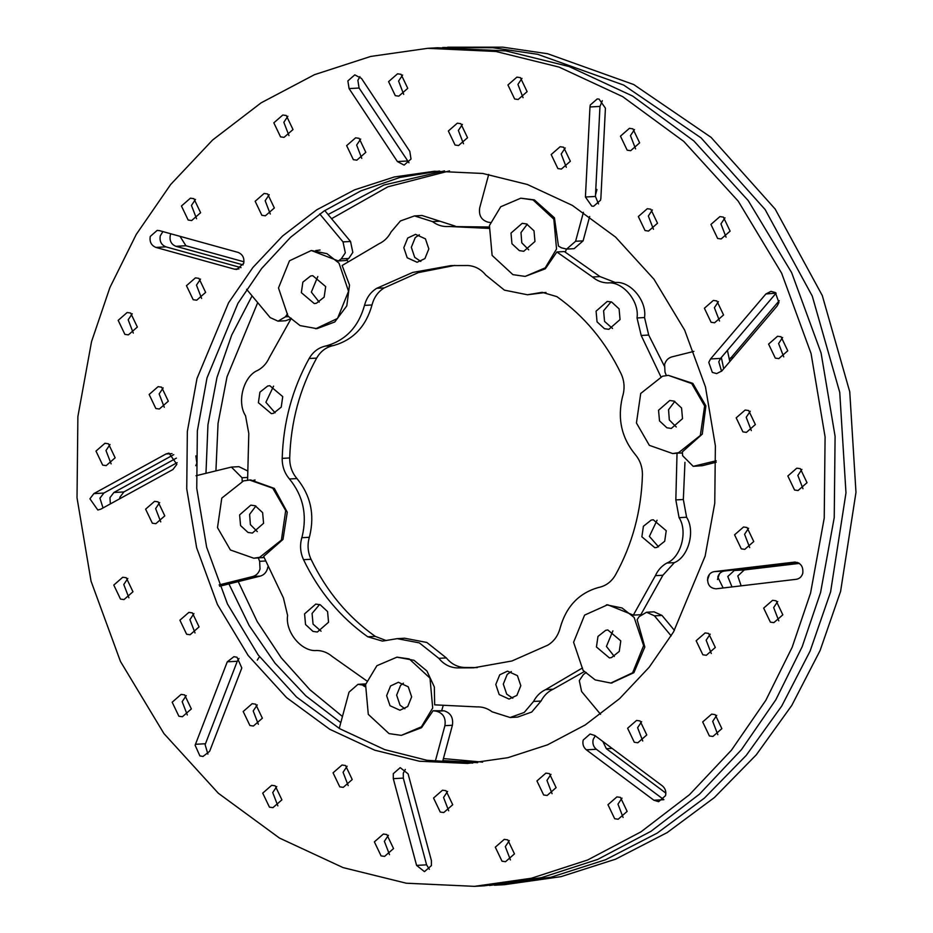 <?xml version="1.0" encoding="UTF-8"?>
<svg xmlns="http://www.w3.org/2000/svg" width="933" height="933" viewBox="0 0 933 933"><rect width="100%" height="100%" fill="white"/><g stroke="black" fill="none" stroke-linecap="round" stroke-linejoin="round"><path stroke-width="1.4" d="M778.915 302.584L775.37 292.554L771.02 291.353L765.865 293.988L710.549 358.96L708.777 362.377L712.322 372.395L716.672 373.597L721.827 370.961L777.142 305.989L778.915 302.584M776.139 293.125L765.865 293.988M427.617 48.329L437.624 47.77L505.861 50.907L569.06 66.523L632.679 96.076L693.814 140.895L748.196 200.56L791.65 272.646L821.075 352.977L835.093 436.329L834.23 517.558L820.585 592.49L802.193 646.651L775.859 699.715L741.478 749.596L699.505 794.123L651.012 831.268L597.656 859.433L541.432 877.673L484.507 885.79L474.5 886.35L406.263 883.213L343.064 867.597L279.445 838.044L218.299 793.225L163.928 733.56L120.474 661.474L91.037 581.142L77.019 497.79L77.882 416.561L91.539 341.63L109.931 287.469L136.265 234.405L170.646 184.524L212.619 139.997L261.1 102.852L314.468 74.687L370.681 56.447L427.617 48.329L495.855 51.467L559.054 67.083L622.673 96.635L683.807 141.454L738.19 201.12L781.644 273.206L811.069 353.537L825.087 436.889L824.224 518.118L810.579 593.05L792.187 647.21L765.853 700.275L731.472 750.155L689.499 794.683L641.006 831.828L587.65 859.993L531.425 878.233L474.5 886.35M635.595 148.907L630.463 135.6L634.51 129.559M726.061 237.18L720.941 223.873L724.988 217.832M783.72 356.826L778.6 343.531L782.635 337.489M802.986 488.74L797.855 475.433L801.902 469.392M778.787 620.853L773.667 607.558L777.702 601.517M717.827 734.679L712.695 721.372L716.742 715.343M623.092 817.448L617.973 804.141L622.019 798.1M510.433 859.923L505.313 846.628L509.348 840.586M389.504 854.616L384.373 841.309L388.42 835.268M277.859 805.867L272.728 792.572L276.774 786.531M187.3 714.958L182.18 701.663L186.227 695.621M128.917 597.808L123.786 584.501L127.833 578.46M111.109 463.841L105.989 450.534L110.024 444.493M133.302 333.093L128.183 319.786L132.218 313.745M196.583 218.754L191.452 205.447L195.498 199.405M288.962 135.588L283.842 122.281L287.877 116.24M403.709 94.373L398.589 81.066L402.624 75.025M523.063 97.708L517.943 84.402L521.979 78.36M709.453 574.32L707.447 580.104M472.623 763.112L427.034 760.302L384.746 749.631L339.787 728.743L296.589 697.068L258.161 654.908L227.454 603.966L206.648 547.204L196.746 488.297L197.353 430.894L206.998 377.947L237.938 303.318L261.637 268.494L290.571 237.285L324.019 211.045L360.896 190.88L399.872 177.468L439.501 171.007M463.491 143.752L458.36 130.445L462.406 124.404M566.308 167.287L561.188 153.992L565.235 147.95M598.52 203.907L595.429 196.455L599.977 106.42L602.333 100.717M270.29 214.03L265.17 200.723L269.205 194.682M361.771 158.377L356.651 145.07L360.686 139.04M408.981 162.774L359.088 88.029L357.875 80.355L359.916 76.646M164.266 407.231L159.146 393.924L163.182 387.883M201.61 298.432L196.478 285.125L200.525 279.084M241.052 267.654L165.911 246.86C161.281 244.936 159.403 241.274 160.266 235.874L162.902 231.594M195.032 632.947L189.912 619.64L193.947 613.611M160.756 521.909L155.624 508.602L159.671 502.56M103.038 507.949L99.936 498.234L103.866 493.056L173.76 454.639M348.184 785.574L343.064 772.267L347.099 766.226M258.324 724.253L253.205 710.946L257.251 704.905M207.896 754.109L205.12 744.662L237.274 661.264L239.011 658.476M552.068 793.691L546.948 780.385L550.983 774.343M448.68 810.777L443.56 797.47L447.595 791.429M429.367 869.299L426.591 864.833L403.301 778.099L403.289 773.119L405.33 769.41M711.284 653.497L706.153 640.19L710.2 634.148M642.744 741L637.612 727.693L641.659 721.652M653.881 800.234L586.344 749.829C583.393 747.321 582.332 744.067 583.172 740.067L590.099 734.014L594.822 735.484L662.372 785.878C665.322 788.397 666.384 791.65 665.544 795.651L658.616 801.692L653.881 800.234L663.888 799.674L596.35 749.269C593.388 746.762 592.338 743.508 593.178 739.507L595.231 735.787M751.322 430.591L746.202 417.284L750.249 411.255M749.7 547.566L744.581 534.259L748.616 528.23M723.168 587.977L717.78 577.072C718.865 573.62 721.034 571.614 724.276 571.054L797.388 562.389M653.462 229.273L648.342 215.978L652.389 209.937M719.518 320.999L714.386 307.692L718.433 301.651M721.559 371.264L718.783 361.817L720.556 358.4L775.871 293.428M704.392 308.252L713.348 300.426L716.859 300.927L723.565 314.957L714.596 322.771L711.098 322.282L704.392 308.252M620.457 136.16L629.425 128.334L632.924 128.836L639.641 142.866L630.673 150.691L627.174 150.19L620.457 136.16M638.335 216.538L647.292 208.712L650.802 209.214L657.508 223.244L648.552 231.057L645.041 230.556L638.335 216.538M710.934 224.433L719.891 216.608L723.402 217.109L730.107 231.139L721.151 238.953L717.64 238.463L710.934 224.433M795.313 562.063L794.461 562.109C800.666 562.657 803.441 566.389 802.777 573.294C801.692 576.746 799.523 578.74 796.281 579.3L716.089 588.816C709.885 588.256 707.109 584.536 707.774 577.632C708.858 574.18 711.028 572.174 714.27 571.614L794.893 562.063M627.606 728.253L636.574 720.428L640.073 720.929L646.779 734.959L637.822 742.773L634.312 742.283L627.606 728.253M763.66 608.118L772.617 600.292L776.128 600.794L782.834 614.824L773.865 622.638L770.366 622.136L763.66 608.118M696.146 640.749L705.115 632.936L708.614 633.437L715.319 647.455L706.363 655.281L702.852 654.779L696.146 640.749M702.689 721.932L711.657 714.118L715.156 714.62L721.862 728.638L712.905 736.464L709.395 735.962L702.689 721.932M408.106 773.877L431.408 860.611L431.408 865.591L424.48 871.644L416.584 865.392L393.294 778.658L393.283 773.679L400.21 767.637L408.106 773.877M243.198 711.506L252.155 703.68L255.665 704.182L262.371 718.212L253.414 726.026L249.904 725.524L243.198 711.506M374.366 841.869L383.335 834.044L386.833 834.545L393.551 848.575L384.583 856.389L381.084 855.899L374.366 841.869M333.058 772.827L342.014 765.013L345.525 765.515L352.231 779.533L343.262 787.359L339.764 786.857L333.058 772.827M262.721 793.132L271.69 785.306L275.188 785.808L281.906 799.838L272.937 807.651L269.439 807.15L262.721 793.132M172.932 469.521L100.834 509.15L97.825 510.024L89.93 498.793L93.86 493.615L165.957 453.986L168.966 453.111L176.85 464.342L172.932 469.521M186.472 285.685L195.44 277.859L198.939 278.361L205.645 292.391L196.688 300.204L193.178 299.715L186.472 285.685M95.982 451.094L104.939 443.28L108.45 443.781L115.156 457.8L106.187 465.625L102.688 465.124L95.982 451.094M149.14 394.484L158.097 386.659L161.607 387.16L168.313 401.19L159.345 409.004L155.846 408.514L149.14 394.484M118.176 320.346L127.133 312.52L130.643 313.022L137.349 327.051L128.381 334.877L124.882 334.376L118.176 320.346M397.411 161.561L349.082 88.588L347.869 80.914L354.797 74.862L361.479 78.419L409.809 151.379L411.021 159.065L404.094 165.106L397.411 161.561L407.418 161.001M551.181 154.551L560.138 146.726L563.649 147.227L570.355 161.257L561.398 169.071L557.887 168.57L551.181 154.551M388.583 81.626L397.54 73.812L401.05 74.313L407.756 88.332L398.788 96.157L395.289 95.656L388.583 81.626M448.353 131.005L457.322 123.179L460.82 123.681L467.538 137.711L458.57 145.536L455.071 145.035L448.353 131.005M507.937 84.961L516.894 77.136L520.404 77.637L527.11 91.667L518.142 99.493L514.643 98.991L507.937 84.961M196.991 378.506L228.597 302.735L252.901 267.479L282.559 236.014L316.823 209.773L354.528 189.866L394.262 176.978L434.486 171.24L482.711 173.456L527.378 184.489L572.326 205.377L615.535 237.052L653.963 279.212L684.67 330.154L705.465 386.915L715.378 445.822L714.76 503.225L705.115 556.173L673.509 631.944L649.216 667.2L619.559 698.665L585.294 724.906L547.578 744.814L507.855 757.701L467.62 763.439L419.395 761.223L374.739 750.19L329.781 729.303L286.583 697.627L248.155 655.467L217.447 604.526L196.641 547.764L186.74 488.857L187.346 431.454L196.991 378.506M585.423 197.015L589.971 106.98L590.286 104.986L597.213 98.945L599.033 99.085L605.424 108.17L600.875 198.204L600.56 200.198L593.633 206.251L591.802 206.111L585.423 197.015L595.429 196.455M273.836 122.841L282.792 115.016L286.303 115.517L293.009 129.547L284.04 137.361L280.541 136.871L273.836 122.841M255.164 201.283L264.121 193.458L267.631 193.959L274.337 207.989L265.369 215.803L261.87 215.313L255.164 201.283M181.445 206.006L190.414 198.181L193.912 198.682L200.618 212.712L191.662 220.538L188.151 220.036L181.445 206.006M346.644 145.63L355.601 137.816L359.112 138.317L365.818 152.336L356.849 160.161L353.35 159.66L346.644 145.63M234.51 269.182L155.904 247.42C151.274 245.496 149.397 241.834 150.26 236.434L157.187 230.393L159.438 230.638L238.055 252.388C242.673 254.324 244.551 257.986 243.688 263.374L236.76 269.427L234.51 269.182L238.976 268.926M113.791 585.061L122.748 577.247L126.258 577.737L132.964 591.767L123.996 599.592L120.497 599.091L113.791 585.061M179.906 620.2L188.863 612.386L192.373 612.888L199.079 626.906L190.11 634.732L186.612 634.23L179.906 620.2M172.173 702.222L181.13 694.397L184.641 694.898L191.347 708.928L182.39 716.742L178.879 716.241L172.173 702.222M145.618 509.161L154.586 501.336L158.085 501.837L164.791 515.867L155.834 523.693L152.324 523.191L145.618 509.161M241.484 668.844L209.633 751.322L203.009 756.453L199.884 755.905L195.114 745.222L227.267 661.824L233.891 656.692L237.017 657.24L241.787 667.923L241.484 668.844M495.306 847.187L504.263 839.362L507.774 839.863L514.48 853.893L505.511 861.707L502.012 861.206L495.306 847.187M536.942 780.944L545.898 773.13L549.409 773.62L556.115 787.65L547.146 795.476L543.647 794.974L536.942 780.944M607.966 804.701L616.923 796.887L620.433 797.388L627.139 811.407L618.182 819.232L614.672 818.731L607.966 804.701M433.553 798.03L442.51 790.204L446.021 790.706L452.727 804.736L443.758 812.55L440.259 812.06L433.553 798.03M787.849 475.993L796.817 468.168L800.316 468.669L807.022 482.699L798.065 490.525L794.554 490.023L787.849 475.993M736.195 417.844L745.152 410.03L748.663 410.532L755.368 424.55L746.412 432.376L742.901 431.874L736.195 417.844M768.594 344.09L777.551 336.265L781.061 336.766L787.767 350.796L778.798 358.61L775.3 358.109L768.594 344.09M734.574 534.819L743.531 527.005L747.041 527.507L753.747 541.525L744.779 549.35L741.28 548.849L734.574 534.819M666.349 375.637L664.996 372.104L664.611 364.453C665.812 360.465 668.25 357.945 671.9 356.884L693.895 351.391M723.705 368.757L721.337 357.491M668.343 375.346L662.488 376.244L640.726 393.458L636.434 422.976L649.345 445.344L672.716 453.566L678.583 452.68L700.333 435.454L704.637 405.937L691.726 383.58L668.343 375.346L692.834 383.381L705.884 405.867L702.269 434.113L682.408 451.852L682.594 455.666L693.219 466.337L716.171 460.774M729.793 361.607L727.425 350.341M694.887 466.092L702.397 465.672L716.217 462.22M702.397 465.672L693.219 466.337M676.25 426.976L669.323 419.955L668.553 409.704L674.816 401.377M677.078 453.018L681.475 453.076M672.716 453.566L677.031 453.17L675.83 499.925L679.084 517.663C688.029 531.413 681.02 557.409 666.838 563.066C661.765 565.841 657.952 570.04 655.398 575.661L662.896 575.241L674.337 562.646L666.838 563.066M682.455 452.867L677.031 453.17M658.546 410.263L669.754 400.49L674.127 401.12L681.557 407.989L682.513 418.649L671.317 428.422L666.932 427.804L659.514 420.935L658.546 410.263M664.296 365.981L648.703 335.052L641.204 335.472L637.029 317.966C639.583 301.347 622.871 281.276 607.838 282.921C602.17 282.827 597.05 280.856 592.502 277.008L556.861 251.968L545.304 268.809L525.174 276.401L545.234 267.853L556.534 249.029L553.84 219.185L533.058 199.942L520.789 198.193L500.729 206.753L489.428 225.564L492.123 255.42L512.905 274.652L525.174 276.401M684.95 462.29L683.341 499.505L686.595 517.244C695.54 530.994 688.519 556.989 674.337 562.646M655.398 575.661L633.332 615.127L640.831 614.707L662.896 575.241M584.175 671.643L553.141 689.207C547.928 691.645 543.904 695.586 541.058 701.033L531.717 712.042L517.617 717.092L510.118 717.512L492.111 711.809C487.376 708.252 482.174 706.619 476.506 706.899L476.6 706.899M315.704 328.731L337.536 318.456L348.534 291.283L339.017 263.141L326.958 253.659L311.319 250.511L289.487 260.785L278.489 287.959L288.005 316.112L300.064 325.594L316.952 328.661L334.772 321.967L346.796 305.872L349.513 285.031L342.143 265.497L378.985 243.793C384.198 241.355 388.221 237.414 391.067 231.967L400.42 220.958L414.509 215.908L422.019 215.488L455.257 226.124M489.067 227.011L448.027 226.521M556.861 251.968L564.36 251.548L600.012 276.588L615.348 282.501C630.37 280.856 647.094 300.927 644.54 317.547L648.703 335.052M545.957 292.426L527.448 294.77L504.415 290.14L485.801 275.083C480.973 269.194 475.014 266.01 467.923 265.52L451.059 265.59L412.666 272.448L376.769 288.297C370.786 291.947 366.762 297.417 364.686 304.694L364.5 305.383C358.552 326.69 345.921 340.148 326.608 345.793L325.302 346.096C318.375 347.752 312.987 351.893 309.138 358.517C292.274 389.038 283.294 422.322 282.198 458.371C282.116 466.302 284.53 473.171 289.452 478.979C303.05 495.61 307.307 514.713 302.222 536.3L301.627 538.399C299.75 545.747 300.391 552.849 303.54 559.695C318.946 591.615 340.347 617.319 367.742 636.784L382.437 641.099L397.178 638.65L419.349 642.884L438.825 658.336C443.653 664.226 449.613 667.41 456.704 667.9L473.567 667.83L511.96 660.972L547.858 645.123C553.84 641.472 557.864 636.003 559.94 628.725L560.127 628.037C566.074 606.73 578.705 593.271 598.018 587.627L599.324 587.324C606.252 585.667 611.64 581.527 615.488 574.903C632.352 544.382 641.333 511.097 642.429 475.049C642.51 467.118 640.096 460.249 635.175 454.441C621.576 437.81 617.319 418.707 622.404 397.12L622.999 395.021C624.877 387.673 624.235 380.571 621.086 373.725C605.68 341.805 584.28 316.1 556.884 296.636L542.19 292.321L527.448 294.77M386.18 640.574L375.253 636.364C347.857 616.9 326.457 591.195 311.039 559.275C307.89 552.429 307.249 545.327 309.126 537.979L309.721 535.88C314.806 514.293 310.549 495.19 296.951 478.559C292.029 472.763 289.615 465.894 289.708 457.951C290.804 421.903 299.785 388.618 316.649 358.097C320.486 351.461 325.874 347.321 332.801 345.676L334.107 345.373C353.432 339.729 366.063 326.27 372.01 304.963L372.185 304.275C374.261 296.997 378.285 291.528 384.279 287.877L418.357 272.599L454.814 265.415M477.311 667.585L464.214 667.48C457.112 667.002 451.152 663.818 446.336 657.917L426.848 642.464L404.677 638.23L397.178 638.65M612.561 328.474L604.549 321.419L603.593 310.747L611.08 301.826M420.818 261.427L414.719 257.356L411.325 247.303L415.243 237.6L419.325 234.789M275.072 412.771L265.893 402.286L273.579 386.134M321.057 631.175L313.045 624.107L312.077 613.447L319.564 604.526M512.8 698.211L506.701 694.14L503.307 684.087L507.225 674.384L511.307 671.573M658.558 546.866L649.38 536.382L657.065 520.229M660.984 376.99L641.204 335.472M633.332 615.127L607.675 604.759L584.594 615.104L573.597 642.277L583.102 670.419L595.172 679.9L610.8 683.049L632.632 672.775L643.63 645.601L634.125 617.448L622.054 607.966L606.427 604.829M582.484 667.923L545.642 689.627C540.429 692.064 536.405 696.006 533.559 701.453L524.218 712.462L510.118 717.512M396.957 657.159L376.885 665.707L365.584 684.53L368.29 714.375L389.061 733.618L401.33 735.367L421.401 726.807L432.702 707.995L429.996 678.139L409.225 658.908L396.957 657.159L413.984 660.296L426.929 670.99L434.335 686.956L434.661 704.847L476.681 706.887M366.751 680.88L332.125 656.412C327.576 652.564 322.456 650.593 316.788 650.499C301.756 652.144 285.043 632.073 287.597 615.453L283.422 597.948L263.642 556.43L282.991 539.414L287.259 512.205L274.337 488.414L250.65 479.924L243.548 480.88L221.786 498.105L217.494 527.623L230.404 549.98L253.776 558.214L259.642 557.316L281.393 540.102L285.696 510.584L272.786 488.216L249.403 479.994M247.595 480.25L248.796 433.495L245.542 415.756C236.597 402.006 243.606 376.011 257.788 370.354C262.861 367.579 266.675 363.38 269.229 357.759L291.294 318.293M414.509 215.908L432.515 221.611C437.25 225.168 442.452 226.801 448.12 226.521M488.764 228.387L448.878 226.474M596.082 311.167L607.29 301.394L611.663 302.024L619.092 308.893L620.048 319.553L608.852 329.326L604.467 328.708L597.05 321.838L596.082 311.167M651.187 520.101L653.275 519.786L666.232 530.714L664.704 541.257L656.937 547.403L654.838 547.718L641.881 536.802L643.42 526.259L651.187 520.101M517.418 675.644L520.812 685.697L516.882 695.4L509.08 699.074L499.19 694.56L495.796 684.507L499.726 674.804L507.517 671.142L517.418 675.644M328.544 622.253L317.337 632.026L312.963 631.396L305.534 624.527L304.578 613.867L315.774 604.094L320.159 604.712L327.576 611.582L328.544 622.253M273.439 413.319L271.351 413.634L258.394 402.706L259.922 392.163L267.689 386.017L269.789 385.702L282.746 396.618L281.218 407.161L273.439 413.319M407.208 257.776L403.814 247.723L407.744 238.02L415.547 234.346L425.436 238.86L428.83 248.913L424.9 258.616L417.109 262.278L407.208 257.776M441.752 710.48L443.07 705.989M255.047 479.982L253.554 480.32M565.375 252.12L566.366 249.099M611.43 683.003L633.88 672.705L644.82 647.024L637.122 619.652L639.175 616.62L646.569 612.246L654.476 615.85L671.165 635.886M614.334 656.459L606.438 646.417L612.899 630.86M605.739 630.288L607.838 629.973L620.795 640.901L619.255 651.444L611.488 657.59L609.401 657.905L596.432 646.977L597.971 636.434L605.739 630.288M435.245 761.456L444.901 725.676C446.044 718.013 443.233 713.197 436.481 711.226L443.991 710.806L433.087 710.736L421.541 727.705L401.33 735.367M404.864 708.777L400.035 705.161L396.642 695.108L400.572 685.405L403.429 683.178M408.257 686.805L411.651 696.858L407.721 706.561L399.93 710.223L390.029 705.721L386.635 695.668L390.565 685.965L398.368 682.291L408.257 686.805M264.027 557.467L253.776 558.214M258.138 557.654L262.535 557.724M257.31 531.623L250.382 524.591L249.612 514.351L255.875 506.024M263.572 523.296L252.377 533.07L247.991 532.44L240.574 525.571L239.606 514.911L250.814 505.138L255.199 505.756L262.616 512.625L263.572 523.296M347.962 261.357L346.644 259.969M320.077 250.021L315.716 250.58M348.732 258.476L341.233 258.896L345.327 252.82L343.017 241.892L350.528 241.472L352.826 252.4L348.732 258.476L345.875 260.529L338.364 260.948L311.319 250.511M319.226 302.14L311.342 292.099L317.803 276.541M316.392 303.272L314.293 303.587L301.336 292.659L302.863 282.116L310.642 275.97L312.73 275.655L325.687 286.583L324.159 297.126L316.392 303.272M566.634 249.088L575.603 241.274L583.102 240.854L574.145 248.668L566.634 249.088L561.514 247.851L558.459 246.09L554.435 217.797L534.317 199.872L520.789 198.193M528.696 249.822L521.78 242.79L520.999 232.55L527.273 224.223M510.992 233.11L522.2 223.337L526.585 223.955L534.003 230.824L534.971 241.495L523.763 251.269L519.378 250.639L511.96 243.77L510.992 233.11M646.569 612.246L654.068 611.826L661.987 615.43L674.431 630.37M600.572 714.305L581.609 691.528L579.3 680.6L583.405 674.524L586.262 672.471M436.481 711.226L433.087 710.736M443.991 710.806C450.662 712.835 453.473 717.652 452.4 725.256L442.429 762.238M365.351 685.452L357.992 684.332L365.759 683.901M363.112 685.568L365.06 686.7M357.992 684.332L349.024 692.146L339.239 728.416M219.103 584.933L252.726 576.536C256.377 575.474 258.814 572.955 260.015 568.967L259.631 561.316L258.278 557.782M267.829 567.019L267.526 568.547C266.313 572.524 263.876 575.043 260.237 576.116L219.64 586.251M247.443 477.451L242.032 477.754L231.407 467.083L238.918 466.663L247.175 470.71M242.032 477.754L242.23 481.568M231.407 467.083L196.023 475.748M246.604 289.3L270.15 317.57L278.057 321.174L285.451 316.8L287.504 313.768M290.583 318.899L285.568 320.754L278.057 321.174M350.528 241.472L324.766 210.543M341.233 258.896L338.364 260.948M343.017 241.892L319.727 213.937M488.717 174.424L479.725 207.744C478.582 215.406 481.393 220.223 488.146 222.194L490.373 222.521M595.499 194.904L596.957 189.527L595.79 189.131M583.102 240.854L589.668 216.514M575.603 241.274L583.417 212.281M596.957 189.527L595.767 189.597M442.627 47.525L492.764 47.723L537.595 54.289L623.722 85.101L701.056 137.886L765.142 209.587L812.27 296.076L839.747 392.373L845.974 492.916L830.592 591.93L810.089 651.106L781.749 706.024L746.248 755.403L704.403 798.1L657.159 833.146L605.634 859.725L550.995 877.218L489.51 885.475M719.46 573.76L717.454 579.545M477.614 762.669L442.872 760.593M340.802 722.643L305.814 695.82L275.013 663.176L249.169 625.565L228.935 583.93M205.971 473.276L207.954 424.772L217.004 377.387L231.711 335.075L252.073 295.866M328.078 214.52L383.906 185.014L444.516 170.891M243.128 264.902L175.917 246.3C171.24 244.399 169.363 240.737 170.273 235.314L170.832 233.786M110.374 503.902L109.942 497.674L113.873 492.496L176.419 458.115M195.86 455.875L196.863 463.223L195.79 465.684M665.87 793.12L606.357 748.709L602.858 741.478M731.997 586.927L727.787 576.512L734.283 570.495L798.566 562.867M729.384 359.66L779.23 300.683M447.63 47.21L502.77 47.163L547.601 53.729L633.729 84.541L711.063 137.326L775.148 209.027L822.276 295.516L849.753 391.813L855.981 492.356L840.598 591.37L820.084 650.546L791.755 705.465L756.255 754.844L714.41 797.54L667.165 832.586L615.64 859.165L561.001 876.658L504.52 884.671L494.513 885.23M741.14 585.842L737.793 575.953L744.289 569.935L799.429 563.392M119.657 498.805L119.949 497.114L123.879 491.936L177.153 462.651M215.92 470.78L218.065 423.255L227.011 376.827L257.706 302.63M331.553 218.695L387.871 186.81L449.531 170.879M482.606 762.121L443.408 758.576M342.458 716.486L309.884 689.72L281.23 657.812L257.158 621.495L238.242 581.609M243.98 261.811L185.924 245.741L179.999 236.329M257.286 660.144L259.024 657.357M720.556 358.4L710.549 358.96M599.977 106.42L589.971 106.98M359.088 88.029L349.082 88.588M165.911 246.86L155.904 247.42M103.866 493.056L93.86 493.615M172.045 453.636L165.957 453.986M205.423 743.741L195.417 744.301M237.274 661.264L227.267 661.824M426.591 864.833L416.584 865.392M403.301 778.099L393.294 778.658M596.35 749.269L586.344 749.829M724.276 571.054L714.27 571.614M683.341 499.505L675.83 499.925M679.084 517.663L686.595 517.244M553.141 689.207L545.642 689.627M533.559 701.453L541.058 701.033M440.014 221.191L432.515 221.611M600.012 276.588L592.502 277.008M607.838 282.921L615.348 282.501M644.54 317.547L637.029 317.966M544.872 292.705L537.373 293.125M384.279 287.877L376.769 288.297M372.01 304.963L364.5 305.383M332.801 345.676L325.302 346.096M316.649 358.097L309.138 358.517M289.708 457.951L282.198 458.371M296.951 478.559L289.452 478.979M309.324 537.291L301.814 537.711M311.039 559.275L303.54 559.695M375.253 636.364L367.742 636.784M446.336 657.917L438.825 658.336M464.214 667.48L456.704 667.9M259.631 561.316L265.38 561.001M285.451 316.8L288.449 316.637M654.476 615.85L661.987 615.43M444.901 725.676L452.4 725.256M252.726 576.536L260.237 576.116M175.917 246.3L185.924 245.741M113.873 492.496L123.879 491.936M606.357 748.709L612.118 748.383M734.283 570.495L744.289 569.935M730.562 357.84L733.128 357.701M610.8 683.049L612.048 682.979"/></g></svg>
